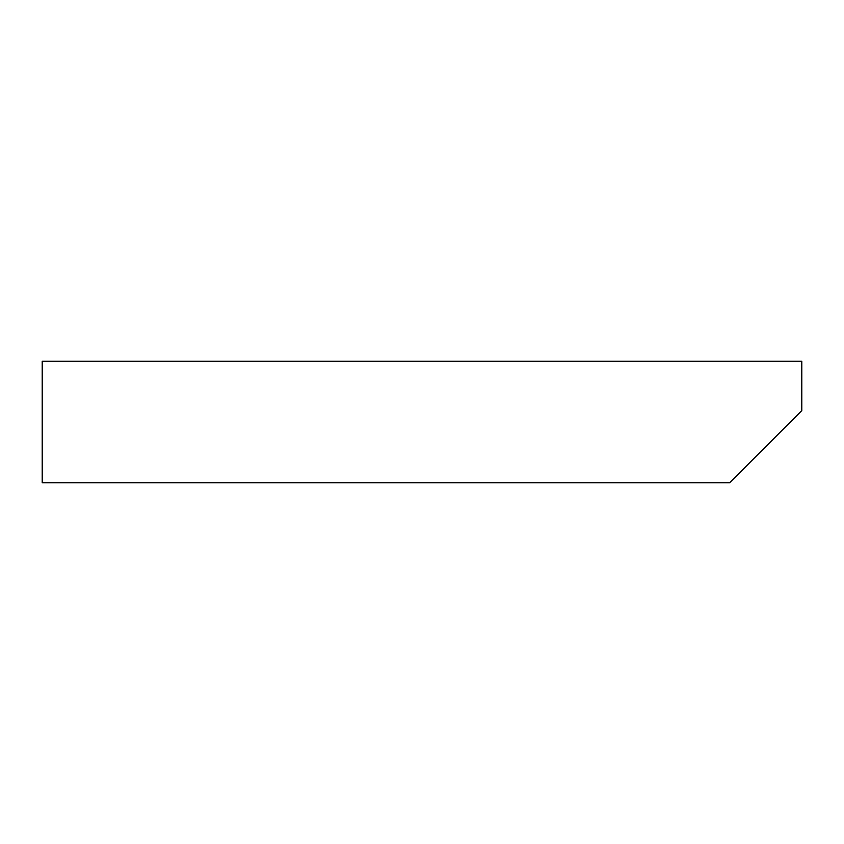 <?xml version="1.0" encoding="UTF-8"?>
<svg xmlns="http://www.w3.org/2000/svg" width="844" height="844" viewBox="0 0 844 844"><rect width="100%" height="100%" fill="white"/><g stroke="black" fill="none" stroke-linecap="round" stroke-linejoin="round"><path stroke-width="1.27" d="M42.2 482.768L42.2 361.232L801.8 361.232L801.8 410.606L729.638 482.768L42.2 482.768"/></g></svg>
